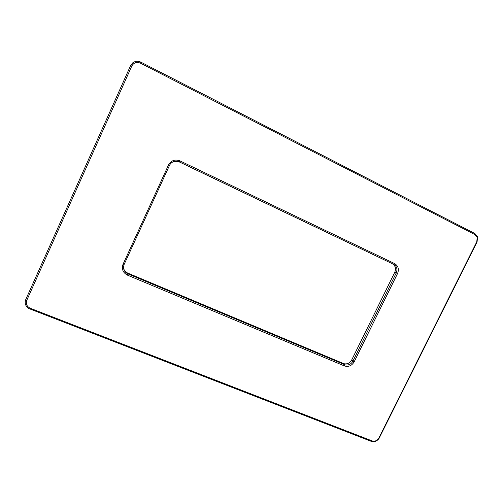 <?xml version="1.0" encoding="UTF-8"?>
<svg xmlns="http://www.w3.org/2000/svg" width="503" height="503" viewBox="0 0 503 503"><rect width="100%" height="100%" fill="white"/><g stroke="black" fill="none" stroke-linecap="round" stroke-linejoin="round"><path stroke-width="0.75" d="M123.518 267.973C124.071 270.363 125.492 272.066 127.775 273.098L343.926 363.719C347.265 364.367 349.855 363.128 351.698 359.991L394.773 272.255C396.226 268.483 395.377 265.628 392.239 263.679L178.546 161.576M394.591 263.566L179.923 160.859C174.969 159.067 171.171 160.432 168.511 164.953L123.065 264.201C121.43 269.036 122.895 272.683 127.46 275.141L344.392 365.92C348.504 367.146 351.767 365.782 354.175 361.82L397.54 273.569C399.231 269.174 398.25 265.842 394.591 263.566L393.686 264.333C396.836 266.288 397.684 269.162 396.232 272.947L352.93 361.11C351.075 364.266 348.472 365.518 345.121 364.864L127.907 273.865C123.977 271.746 122.719 268.608 124.128 264.446L169.486 165.412C170.454 163.412 171.995 162.092 174.107 161.438L179.307 161.884L392.239 263.679M372.107 440.898L30.337 308.289C26.804 306.522 25.622 303.862 26.778 300.304L131.786 66.056C133.773 62.636 136.653 61.668 140.438 63.164L474.907 234.599L477.177 237.334L476.781 241.792L378.64 438.421C376.873 440.817 374.691 441.647 372.107 440.898L371.277 441.364C374.351 442.25 376.942 441.269 379.042 438.421L477.07 242.056L477.536 236.762L474.845 233.505L140.878 62.152C137.998 60.813 135.307 61.02 132.811 62.781L130.598 65.591L25.747 299.574C24.44 303.278 25.49 306.27 28.904 308.559L371.277 441.364M179.923 160.859L179.307 161.884L178.892 161.727M394.773 272.255L397.54 273.569M351.698 359.991L354.175 361.82M343.31 363.499L344.498 364.644L344.392 365.92M127.775 273.098L127.46 275.141M124.128 264.446L123.065 264.201M169.486 165.412L168.511 164.953M30.337 308.289L29.979 309.068M26.778 300.304L25.747 299.574M131.786 66.056L130.598 65.591M140.438 63.164L140.878 62.152M474.907 234.599L474.845 233.505M378.929 437.906L379.388 437.805M345.121 364.864L343.926 363.719M477.177 237.334L477.536 236.762M378.64 438.421L379.042 438.421"/></g></svg>
